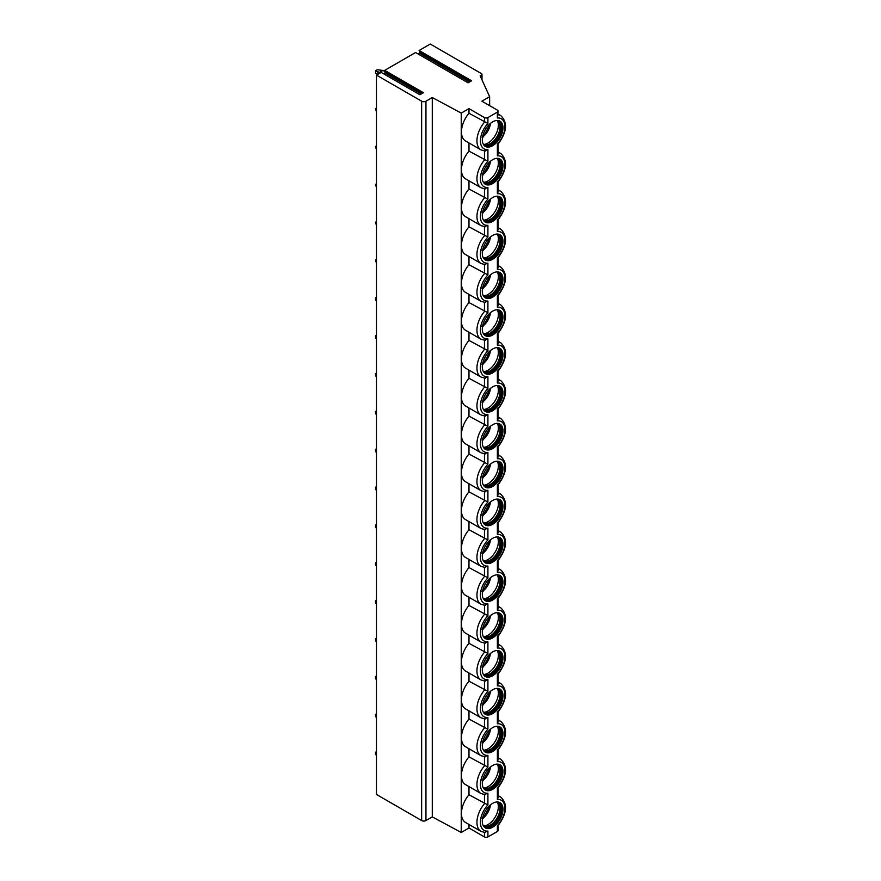 <?xml version="1.0" encoding="UTF-8"?>
<svg xmlns="http://www.w3.org/2000/svg" width="881" height="881" viewBox="0 0 881 881"><rect width="100%" height="100%" fill="white"/><g stroke="black" fill="none" stroke-linecap="round" stroke-linejoin="round"><path stroke-width="1.32" d="M497.38 112.118L497.38 117.988L498.095 111.127A2.434 1.41 0 0 1 497.38 112.118L487.909 117.58A2.434 1.41 0 0 1 484.473 117.58L468.978 108.638L461.237 113.109L432.285 97.527L425.952 101.194A3.039 1.762 0 0 1 421.647 101.194L376.462 75.105L381.154 72.396L419.885 94.752L423.409 92.714L384.689 70.359L415.579 52.519L468.075 82.825L471.61 80.788L419.114 50.481L420.171 52.001L418.266 54.071M498.095 111.127A2.434 1.41 0 0 0 497.38 110.136L481.885 101.194L489.638 96.712L480.167 75.854L481.455 75.105A1.828 1.057 0 0 0 481.995 74.356A1.828 1.057 0 0 0 481.455 73.619L430.258 44.05L419.114 50.481M384.689 70.359L385.746 71.879L383.841 73.949M376.462 75.105L376.462 794.464L421.647 820.552A3.039 1.762 0 0 0 425.952 820.552L432.285 816.896L461.237 832.479L468.978 828.008L484.473 836.95A2.434 1.41 0 0 0 487.909 836.95L497.38 831.488A2.434 1.41 0 0 0 498.095 830.486L498.095 825.563M432.285 97.527L432.285 816.896M461.237 113.109L461.237 832.479M484.473 117.58L484.473 122.195A19.778 11.42 -60 0 0 481.037 149.913L465.542 140.971A19.778 11.42 -60 0 1 468.978 113.253L487.909 123.45A17.345 10.01 120 0 0 480.387 140.861A17.345 10.01 120 0 0 487.909 149.583L487.909 161.311L468.978 151.114L468.978 142.953M484.473 151.003L484.473 160.056A19.778 11.42 -60 0 0 481.037 187.774L465.542 178.832A19.778 11.42 -60 0 1 468.978 151.114M468.978 180.814L468.978 188.975L487.909 199.172A17.345 10.01 120 0 0 480.387 216.583A17.345 10.01 120 0 0 487.909 225.305L487.909 237.033L468.978 226.835L468.978 218.675M484.473 188.864L484.473 197.917A19.778 11.42 -60 0 0 481.037 225.635L465.542 216.693A19.778 11.42 -60 0 1 468.978 188.975M484.473 226.725L484.473 235.778A19.778 11.42 -60 0 0 481.037 263.496L465.542 254.554A19.778 11.42 -60 0 1 468.978 226.835M468.978 256.536L468.978 264.696L487.909 274.894A17.345 10.01 120 0 0 480.387 292.305A17.345 10.01 120 0 0 487.909 301.027L487.909 312.755L468.978 302.557L468.978 294.397M484.473 264.586L484.473 273.639A19.778 11.42 -60 0 0 481.037 301.357L465.542 292.415A19.778 11.42 -60 0 1 468.978 264.696M484.473 302.447L484.473 311.5A19.778 11.42 -60 0 0 481.037 339.229L465.542 330.276A19.778 11.42 -60 0 1 468.978 302.557M468.978 332.258L468.978 340.418L487.909 350.616A17.345 10.01 120 0 0 480.387 368.027A17.345 10.01 120 0 0 487.909 376.749L487.909 388.477L468.978 378.279L468.978 370.119M484.473 340.319L484.473 349.361A19.778 11.42 -60 0 0 481.037 377.09L465.542 368.137A19.778 11.42 -60 0 1 468.978 340.418M484.473 378.18L484.473 387.222A19.778 11.42 -60 0 0 481.037 414.951L465.542 405.998A19.778 11.42 -60 0 1 468.978 378.279M468.978 407.98L468.978 416.14L487.909 426.338A17.345 10.01 120 0 0 480.387 443.749A17.345 10.01 120 0 0 487.909 452.471L487.909 464.199L468.978 454.001L468.978 445.852M484.473 416.041L484.473 425.083A19.778 11.42 -60 0 0 481.037 452.812L465.542 443.859A19.778 11.42 -60 0 1 468.978 416.14M484.473 453.902L484.473 462.943A19.778 11.42 -60 0 0 481.037 490.673L465.542 481.731A19.778 11.42 -60 0 1 468.978 454.001M468.978 483.713L468.978 491.862L487.909 502.071A17.345 10.01 120 0 0 480.387 519.482A17.345 10.01 120 0 0 487.909 528.193L487.909 539.932L468.978 529.723L468.978 521.574M484.473 491.763L484.473 500.804A19.778 11.42 -60 0 0 481.037 528.534L465.542 519.592A19.778 11.42 -60 0 1 468.978 491.862M484.473 529.624L484.473 538.665A19.778 11.42 -60 0 0 481.037 566.395L465.542 557.453A19.778 11.42 -60 0 1 468.978 529.723M468.978 559.435L468.978 567.584L487.909 577.793A17.345 10.01 120 0 0 480.387 595.204A17.345 10.01 120 0 0 487.909 603.914L487.909 615.654L468.978 605.445L468.978 597.296M484.473 567.485L484.473 576.526A19.778 11.42 -60 0 0 481.037 604.256L465.542 595.314A19.778 11.42 -60 0 1 468.978 567.584M484.473 605.346L484.473 614.387A19.778 11.42 -60 0 0 481.037 642.117L465.542 633.175A19.778 11.42 -60 0 1 468.978 605.445M468.978 635.157L468.978 643.306L487.909 653.515A17.345 10.01 120 0 0 480.387 670.926A17.345 10.01 120 0 0 487.909 679.636L487.909 691.376L468.978 681.167L468.978 673.018M484.473 643.207L484.473 652.248A19.778 11.42 -60 0 0 481.037 679.978L465.542 671.036A19.778 11.42 -60 0 1 468.978 643.306M484.473 681.068L484.473 690.109A19.778 11.42 -60 0 0 481.037 717.839L465.542 708.897A19.778 11.42 -60 0 1 468.978 681.167M468.978 710.879L468.978 719.028L487.909 729.237A17.345 10.01 120 0 0 480.387 746.648A17.345 10.01 120 0 0 487.909 755.358L487.909 767.098L468.978 756.889L468.978 748.74M484.473 718.929L484.473 727.97A19.778 11.42 -60 0 0 481.037 755.7L465.542 746.758A19.778 11.42 -60 0 1 468.978 719.028M484.473 756.79L484.473 765.831A19.778 11.42 -60 0 0 481.037 793.561L465.542 784.619A19.778 11.42 -60 0 1 468.978 756.889M468.978 786.601L468.978 794.75L487.909 804.959A17.345 10.01 120 0 0 480.387 822.369A17.345 10.01 120 0 0 487.909 831.08L487.909 836.95M484.473 794.651L484.473 803.692A19.778 11.42 -60 0 0 481.037 831.422L465.542 822.48A19.778 11.42 -60 0 1 468.978 794.75M468.978 824.462L468.978 828.008M468.978 108.638L468.978 113.253M484.473 832.347L487.909 831.08M498.095 758.431A19.778 11.42 -60 0 1 500.815 759.301C507.908 766.195 506.982 775.676 498.073 787.735L498.095 797.591L497.38 799.485A17.345 10.01 120 0 1 504.912 808.207A17.345 10.01 120 0 1 497.38 825.618L497.38 831.488M502.974 771.459A14.603 8.436 120 0 0 499.945 764.774A14.603 8.436 120 0 0 488.691 768.695A14.603 8.436 120 0 0 482.314 783.385A14.603 8.436 120 0 0 485.343 790.07A14.603 8.436 120 0 0 496.598 786.16A14.603 8.436 120 0 0 502.974 771.459M502.974 733.598A14.603 8.436 120 0 0 499.945 726.913A14.603 8.436 120 0 0 488.691 730.834A14.603 8.436 120 0 0 482.314 745.524A14.603 8.436 120 0 0 485.343 752.209A14.603 8.436 120 0 0 496.598 748.299A14.603 8.436 120 0 0 502.974 733.598M502.974 695.737A14.603 8.436 120 0 0 499.945 689.052A14.603 8.436 120 0 0 488.691 692.973A14.603 8.436 120 0 0 482.314 707.663A14.603 8.436 120 0 0 485.343 714.348A14.603 8.436 120 0 0 496.598 710.438A14.603 8.436 120 0 0 502.974 695.737M502.974 657.876A14.603 8.436 120 0 0 499.945 651.191A14.603 8.436 120 0 0 488.691 655.101A14.603 8.436 120 0 0 482.314 669.802A14.603 8.436 120 0 0 485.343 676.487A14.603 8.436 120 0 0 496.598 672.577A14.603 8.436 120 0 0 502.974 657.876M502.974 620.015A14.603 8.436 120 0 0 499.945 613.33A14.603 8.436 120 0 0 488.691 617.24A14.603 8.436 120 0 0 482.314 631.941A14.603 8.436 120 0 0 485.343 638.626A14.603 8.436 120 0 0 496.598 634.716A14.603 8.436 120 0 0 502.974 620.015M502.974 582.154A14.603 8.436 120 0 0 499.945 575.469A14.603 8.436 120 0 0 488.691 579.379A14.603 8.436 120 0 0 482.314 594.08A14.603 8.436 120 0 0 485.343 600.765A14.603 8.436 120 0 0 496.598 596.855A14.603 8.436 120 0 0 502.974 582.154M502.974 544.293A14.603 8.436 120 0 0 499.945 537.608A14.603 8.436 120 0 0 488.691 541.518A14.603 8.436 120 0 0 482.314 556.219A14.603 8.436 120 0 0 485.343 562.904A14.603 8.436 120 0 0 496.598 558.995A14.603 8.436 120 0 0 502.974 544.293M502.974 506.432A14.603 8.436 120 0 0 499.945 499.747A14.603 8.436 120 0 0 488.691 503.657A14.603 8.436 120 0 0 482.314 518.358A14.603 8.436 120 0 0 485.343 525.043A14.603 8.436 120 0 0 496.598 521.134A14.603 8.436 120 0 0 502.974 506.432M502.974 468.571A14.603 8.436 120 0 0 499.945 461.886A14.603 8.436 120 0 0 488.691 465.796A14.603 8.436 120 0 0 482.314 480.497A14.603 8.436 120 0 0 485.343 487.182A14.603 8.436 120 0 0 496.598 483.273A14.603 8.436 120 0 0 502.974 468.571M502.974 430.71A14.603 8.436 120 0 0 499.945 424.025A14.603 8.436 120 0 0 488.691 427.935A14.603 8.436 120 0 0 482.314 442.636A14.603 8.436 120 0 0 485.343 449.321A14.603 8.436 120 0 0 496.598 445.412A14.603 8.436 120 0 0 502.974 430.71M502.974 392.849A14.603 8.436 120 0 0 499.945 386.164A14.603 8.436 120 0 0 488.691 390.074A14.603 8.436 120 0 0 482.314 404.775A14.603 8.436 120 0 0 485.343 411.46A14.603 8.436 120 0 0 496.598 407.551A14.603 8.436 120 0 0 502.974 392.849M502.974 354.988A14.603 8.436 120 0 0 499.945 348.303A14.603 8.436 120 0 0 488.691 352.213A14.603 8.436 120 0 0 482.314 366.914A14.603 8.436 120 0 0 485.343 373.599A14.603 8.436 120 0 0 496.598 369.69A14.603 8.436 120 0 0 502.974 354.988M502.974 317.127A14.603 8.436 120 0 0 499.945 310.442A14.603 8.436 120 0 0 488.691 314.352A14.603 8.436 120 0 0 482.314 329.054A14.603 8.436 120 0 0 485.343 335.738A14.603 8.436 120 0 0 496.598 331.829A14.603 8.436 120 0 0 502.974 317.127M502.974 279.266A14.603 8.436 120 0 0 499.945 272.581A14.603 8.436 120 0 0 488.691 276.491A14.603 8.436 120 0 0 482.314 291.193A14.603 8.436 120 0 0 485.343 297.877A14.603 8.436 120 0 0 496.598 293.968A14.603 8.436 120 0 0 502.974 279.266M502.974 241.405A14.603 8.436 120 0 0 499.945 234.72A14.603 8.436 120 0 0 488.691 238.63A14.603 8.436 120 0 0 482.314 253.332A14.603 8.436 120 0 0 485.343 260.016A14.603 8.436 120 0 0 496.598 256.107A14.603 8.436 120 0 0 502.974 241.405M502.974 203.544A14.603 8.436 120 0 0 499.945 196.859A14.603 8.436 120 0 0 488.691 200.769A14.603 8.436 120 0 0 482.314 215.471A14.603 8.436 120 0 0 485.343 222.155A14.603 8.436 120 0 0 496.598 218.246A14.603 8.436 120 0 0 502.974 203.544M502.974 165.683A14.603 8.436 120 0 0 499.945 158.998A14.603 8.436 120 0 0 488.691 162.908A14.603 8.436 120 0 0 482.314 177.61A14.603 8.436 120 0 0 485.343 184.294A14.603 8.436 120 0 0 496.598 180.385A14.603 8.436 120 0 0 502.974 165.683M502.974 809.32A14.603 8.436 120 0 0 499.945 802.635A14.603 8.436 120 0 0 488.691 806.556A14.603 8.436 120 0 0 482.314 821.246A14.603 8.436 120 0 0 485.343 827.931A14.603 8.436 120 0 0 496.598 824.021A14.603 8.436 120 0 0 502.974 809.32M502.974 127.822A14.603 8.436 120 0 0 499.945 121.138A14.603 8.436 120 0 0 488.691 125.047A14.603 8.436 120 0 0 482.314 139.749A14.603 8.436 120 0 0 485.343 146.433A14.603 8.436 120 0 0 496.598 142.524A14.603 8.436 120 0 0 502.974 127.822M484.924 827.666A14.603 8.436 -60 0 0 496.014 823.228A14.603 8.436 -60 0 0 502.115 808.824A14.603 8.436 120 0 0 499.505 802.415M496.653 801.985A13.755 7.94 120 0 1 498.018 802.503A13.755 7.94 120 0 1 500.871 808.802A13.755 7.94 -60 0 1 494.858 822.645A13.755 7.94 -60 0 1 484.264 826.323A13.755 7.94 -60 0 1 483.129 825.409M483.845 826.059A13.755 7.94 -60 0 0 484.836 826.367A13.755 7.94 -60 0 0 494.836 821.202A13.755 7.94 -60 0 0 500.001 808.306A13.755 7.94 120 0 0 498.338 802.976A13.755 7.94 120 0 0 497.578 802.283M497.413 802.217A14.603 8.436 120 0 1 498.36 806.655A14.603 8.436 -60 0 1 483.702 825.949M483.173 815.993L483.173 818.075L482.105 818.713L483.173 818.075A12.774 7.378 120 0 0 490.431 804.926M484.924 789.805A14.603 8.436 -60 0 0 496.014 785.367A14.603 8.436 -60 0 0 502.115 770.963A14.603 8.436 120 0 0 499.505 764.554M496.653 764.124A13.755 7.94 120 0 1 498.018 764.642A13.755 7.94 120 0 1 500.871 770.941A13.755 7.94 -60 0 1 494.858 784.784A13.755 7.94 -60 0 1 484.264 788.462A13.755 7.94 -60 0 1 483.129 787.548M483.845 788.198A13.755 7.94 -60 0 0 484.836 788.506A13.755 7.94 -60 0 0 494.836 783.341A13.755 7.94 -60 0 0 500.001 770.446A13.755 7.94 120 0 0 498.338 765.115A13.755 7.94 120 0 0 497.578 764.422M497.413 764.356A14.603 8.436 120 0 1 498.36 768.794A14.603 8.436 -60 0 1 483.702 788.088M483.173 778.132L483.173 780.214L482.105 780.852L483.173 780.214A12.774 7.378 120 0 0 490.431 767.065M484.924 751.945A14.603 8.436 -60 0 0 496.014 747.506A14.603 8.436 -60 0 0 502.115 733.102A14.603 8.436 120 0 0 499.505 726.693M496.653 726.263A13.755 7.94 120 0 1 498.018 726.781A13.755 7.94 120 0 1 500.871 733.08A13.755 7.94 -60 0 1 494.858 746.923A13.755 7.94 -60 0 1 484.264 750.601A13.755 7.94 -60 0 1 483.129 749.687M483.845 750.337A13.755 7.94 -60 0 0 484.836 750.645A13.755 7.94 -60 0 0 494.836 745.48A13.755 7.94 -60 0 0 500.001 732.585A13.755 7.94 120 0 0 498.338 727.254A13.755 7.94 120 0 0 497.578 726.561M497.413 726.495A14.603 8.436 120 0 1 498.36 730.933A14.603 8.436 -60 0 1 483.702 750.227M483.173 740.271L483.173 742.353L482.105 742.991L483.173 742.353A12.774 7.378 120 0 0 490.431 729.204M484.924 714.084A14.603 8.436 -60 0 0 496.014 709.645A14.603 8.436 -60 0 0 502.115 695.241A14.603 8.436 120 0 0 499.505 688.832M496.653 688.402A13.755 7.94 120 0 1 498.018 688.92A13.755 7.94 120 0 1 500.871 695.219A13.755 7.94 -60 0 1 494.858 709.062A13.755 7.94 -60 0 1 484.264 712.74A13.755 7.94 -60 0 1 483.129 711.826M483.845 712.476A13.755 7.94 -60 0 0 484.836 712.784A13.755 7.94 -60 0 0 494.836 707.619A13.755 7.94 -60 0 0 500.001 694.724A13.755 7.94 120 0 0 498.338 689.394A13.755 7.94 120 0 0 497.578 688.7M497.413 688.634A14.603 8.436 120 0 1 498.36 693.072A14.603 8.436 -60 0 1 483.702 712.366M483.173 702.41L483.173 704.492L482.105 705.13L483.173 704.492A12.774 7.378 120 0 0 490.431 691.343M484.924 676.223A14.603 8.436 -60 0 0 496.014 671.785A14.603 8.436 -60 0 0 502.115 657.38A14.603 8.436 120 0 0 499.505 650.971M496.653 650.541A13.755 7.94 120 0 1 498.018 651.059A13.755 7.94 120 0 1 500.871 657.358A13.755 7.94 -60 0 1 494.858 671.201A13.755 7.94 -60 0 1 484.264 674.879A13.755 7.94 -60 0 1 483.129 673.965M483.845 674.615A13.755 7.94 -60 0 0 484.836 674.923A13.755 7.94 -60 0 0 494.836 669.758A13.755 7.94 -60 0 0 500.001 656.863A13.755 7.94 120 0 0 498.338 651.533A13.755 7.94 120 0 0 497.578 650.839M497.413 650.773A14.603 8.436 120 0 1 498.36 655.211A14.603 8.436 -60 0 1 483.702 674.505M483.173 664.549L483.173 666.631L482.105 667.269L483.173 666.631A12.774 7.378 120 0 0 490.431 653.482M484.924 638.362A14.603 8.436 -60 0 0 496.014 633.913A14.603 8.436 -60 0 0 502.115 619.519A14.603 8.436 120 0 0 499.505 613.11M496.653 612.68A13.755 7.94 120 0 1 498.018 613.198A13.755 7.94 120 0 1 500.871 619.497A13.755 7.94 -60 0 1 494.858 633.34A13.755 7.94 -60 0 1 484.264 637.018A13.755 7.94 -60 0 1 483.129 636.104M483.845 636.754A13.755 7.94 -60 0 0 484.836 637.062A13.755 7.94 -60 0 0 494.836 631.897A13.755 7.94 -60 0 0 500.001 619.002A13.755 7.94 120 0 0 498.338 613.672A13.755 7.94 120 0 0 497.578 612.978M497.413 612.912A14.603 8.436 120 0 1 498.36 617.35A14.603 8.436 -60 0 1 483.702 636.644M483.173 626.688L483.173 628.77L482.105 629.408L483.173 628.77A12.774 7.378 120 0 0 490.431 615.621M484.924 600.501A14.603 8.436 -60 0 0 496.014 596.052A14.603 8.436 -60 0 0 502.115 581.658A14.603 8.436 120 0 0 499.505 575.249M496.653 574.819A13.755 7.94 120 0 1 498.018 575.337A13.755 7.94 120 0 1 500.871 581.636A13.755 7.94 -60 0 1 494.858 595.479A13.755 7.94 -60 0 1 484.264 599.157A13.755 7.94 -60 0 1 483.129 598.243M483.845 598.893A13.755 7.94 -60 0 0 484.836 599.201A13.755 7.94 -60 0 0 494.836 594.036A13.755 7.94 -60 0 0 500.001 581.141A13.755 7.94 120 0 0 498.338 575.811A13.755 7.94 120 0 0 497.578 575.117M497.413 575.051A14.603 8.436 120 0 1 498.36 579.489A14.603 8.436 -60 0 1 483.702 598.783M483.173 588.827L483.173 590.909L482.105 591.547L483.173 590.909A12.774 7.378 120 0 0 490.431 577.76M484.924 562.64A14.603 8.436 -60 0 0 496.014 558.191A14.603 8.436 -60 0 0 502.115 543.797A14.603 8.436 120 0 0 499.505 537.388M496.653 536.958A13.755 7.94 120 0 1 498.018 537.476A13.755 7.94 120 0 1 500.871 543.775A13.755 7.94 -60 0 1 494.858 557.618A13.755 7.94 -60 0 1 484.264 561.296A13.755 7.94 -60 0 1 483.129 560.371M483.845 561.032A13.755 7.94 -60 0 0 484.836 561.34A13.755 7.94 -60 0 0 494.836 556.175A13.755 7.94 -60 0 0 500.001 543.28A13.755 7.94 120 0 0 498.338 537.95A13.755 7.94 120 0 0 497.578 537.256M497.413 537.179A14.603 8.436 120 0 1 498.36 541.628A14.603 8.436 -60 0 1 483.702 560.922M483.173 550.966L483.173 553.048L482.105 553.686L483.173 553.048A12.774 7.378 120 0 0 490.431 539.899M484.924 524.779A14.603 8.436 -60 0 0 496.014 520.33A14.603 8.436 -60 0 0 502.115 505.936A14.603 8.436 120 0 0 499.505 499.527M496.653 499.098A13.755 7.94 120 0 1 498.018 499.615A13.755 7.94 120 0 1 500.871 505.914A13.755 7.94 -60 0 1 494.858 519.757A13.755 7.94 -60 0 1 484.264 523.435A13.755 7.94 -60 0 1 483.129 522.51M483.845 523.16A13.755 7.94 -60 0 0 484.836 523.479A13.755 7.94 -60 0 0 494.836 518.314A13.755 7.94 -60 0 0 500.001 505.419A13.755 7.94 120 0 0 498.338 500.089A13.755 7.94 120 0 0 497.578 499.395M497.413 499.318A14.603 8.436 120 0 1 498.36 503.767A14.603 8.436 -60 0 1 483.702 523.061M483.173 513.105L483.173 515.187L482.105 515.826L483.173 515.187A12.774 7.378 120 0 0 490.431 502.038M484.924 486.918A14.603 8.436 -60 0 0 496.014 482.469A14.603 8.436 -60 0 0 502.115 468.075A14.603 8.436 120 0 0 499.505 461.655M496.653 461.237A13.755 7.94 120 0 1 498.018 461.754A13.755 7.94 120 0 1 500.871 468.053A13.755 7.94 -60 0 1 494.858 481.896A13.755 7.94 -60 0 1 484.264 485.574A13.755 7.94 -60 0 1 483.129 484.649M483.845 485.299A13.755 7.94 -60 0 0 484.836 485.618A13.755 7.94 -60 0 0 494.836 480.453A13.755 7.94 -60 0 0 500.001 467.558A13.755 7.94 120 0 0 498.338 462.228A13.755 7.94 120 0 0 497.578 461.534M497.413 461.457A14.603 8.436 120 0 1 498.36 465.906A14.603 8.436 -60 0 1 483.702 485.2M483.173 475.244L483.173 477.326L482.105 477.965L483.173 477.326A12.774 7.378 120 0 0 490.431 464.177M484.924 449.057A14.603 8.436 -60 0 0 496.014 444.608A14.603 8.436 -60 0 0 502.115 430.214A14.603 8.436 120 0 0 499.505 423.794M496.653 423.365A13.755 7.94 120 0 1 498.018 423.893A13.755 7.94 120 0 1 500.871 430.192A13.755 7.94 -60 0 1 494.858 444.035A13.755 7.94 -60 0 1 484.264 447.713A13.755 7.94 -60 0 1 483.129 446.788M483.845 447.438A13.755 7.94 -60 0 0 484.836 447.757A13.755 7.94 -60 0 0 494.836 442.592A13.755 7.94 -60 0 0 500.001 429.697A13.755 7.94 120 0 0 498.338 424.367A13.755 7.94 120 0 0 497.578 423.673M497.413 423.596A14.603 8.436 120 0 1 498.36 428.045A14.603 8.436 -60 0 1 483.702 447.339M483.173 437.383L483.173 439.465L482.105 440.104L483.173 439.465A12.774 7.378 120 0 0 490.431 426.305M484.924 411.185A14.603 8.436 -60 0 0 496.014 406.747A14.603 8.436 -60 0 0 502.115 392.353A14.603 8.436 120 0 0 499.505 385.933M496.653 385.504A13.755 7.94 120 0 1 498.018 386.032A13.755 7.94 120 0 1 500.871 392.331A13.755 7.94 -60 0 1 494.858 406.174A13.755 7.94 -60 0 1 484.264 409.852A13.755 7.94 -60 0 1 483.129 408.927M483.845 409.577A13.755 7.94 -60 0 0 484.836 409.896A13.755 7.94 -60 0 0 494.836 404.731A13.755 7.94 -60 0 0 500.001 391.836A13.755 7.94 120 0 0 498.338 386.506A13.755 7.94 120 0 0 497.578 385.812M497.413 385.735A14.603 8.436 120 0 1 498.36 390.184A14.603 8.436 -60 0 1 483.702 409.478M483.173 399.522L483.173 401.604L482.105 402.243L483.173 401.604A12.774 7.378 120 0 0 490.431 388.444M484.924 373.324A14.603 8.436 -60 0 0 496.014 368.886A14.603 8.436 -60 0 0 502.115 354.492A14.603 8.436 120 0 0 499.505 348.072M496.653 347.643A13.755 7.94 120 0 1 498.018 348.171A13.755 7.94 120 0 1 500.871 354.47A13.755 7.94 -60 0 1 494.858 368.302A13.755 7.94 -60 0 1 484.264 371.991A13.755 7.94 -60 0 1 483.129 371.066M483.845 371.716A13.755 7.94 -60 0 0 484.836 372.035A13.755 7.94 -60 0 0 494.836 366.87A13.755 7.94 -60 0 0 500.001 353.975A13.755 7.94 120 0 0 498.338 348.645A13.755 7.94 120 0 0 497.578 347.951M497.413 347.874A14.603 8.436 120 0 1 498.36 352.323A14.603 8.436 -60 0 1 483.702 371.617M483.173 361.662L483.173 363.743L482.105 364.382L483.173 363.743A12.774 7.378 120 0 0 490.431 350.583M484.924 335.463A14.603 8.436 -60 0 0 496.014 331.025A14.603 8.436 -60 0 0 502.115 316.631A14.603 8.436 120 0 0 499.505 310.211M496.653 309.782A13.755 7.94 120 0 1 498.018 310.31A13.755 7.94 120 0 1 500.871 316.609A13.755 7.94 -60 0 1 494.858 330.441A13.755 7.94 -60 0 1 484.264 334.13A13.755 7.94 -60 0 1 483.129 333.205M483.845 333.855A13.755 7.94 -60 0 0 484.836 334.174A13.755 7.94 -60 0 0 494.836 329.009A13.755 7.94 -60 0 0 500.001 316.114A13.755 7.94 120 0 0 498.338 310.784A13.755 7.94 120 0 0 497.578 310.09M497.413 310.013A14.603 8.436 120 0 1 498.36 314.462A14.603 8.436 -60 0 1 483.702 333.756M483.173 323.801L483.173 325.882L482.105 326.521L483.173 325.882A12.774 7.378 120 0 0 490.431 312.722M484.924 297.602A14.603 8.436 -60 0 0 496.014 293.164A14.603 8.436 -60 0 0 502.115 278.77A14.603 8.436 120 0 0 499.505 272.35M496.653 271.921A13.755 7.94 120 0 1 498.018 272.449A13.755 7.94 120 0 1 500.871 278.748A13.755 7.94 -60 0 1 494.858 292.58A13.755 7.94 -60 0 1 484.264 296.269A13.755 7.94 -60 0 1 483.129 295.344M483.845 295.994A13.755 7.94 -60 0 0 484.836 296.313A13.755 7.94 -60 0 0 494.836 291.148A13.755 7.94 -60 0 0 500.001 278.253A13.755 7.94 120 0 0 498.338 272.923A13.755 7.94 120 0 0 497.578 272.229M497.413 272.152A14.603 8.436 120 0 1 498.36 276.601A14.603 8.436 -60 0 1 483.702 295.895M483.173 285.94L483.173 288.021L482.105 288.66L483.173 288.021A12.774 7.378 120 0 0 490.431 274.861M484.924 259.741A14.603 8.436 -60 0 0 496.014 255.303A14.603 8.436 -60 0 0 502.115 240.909A14.603 8.436 120 0 0 499.505 234.489M496.653 234.06A13.755 7.94 120 0 1 498.018 234.588A13.755 7.94 120 0 1 500.871 240.887A13.755 7.94 -60 0 1 494.858 254.719A13.755 7.94 -60 0 1 484.264 258.408A13.755 7.94 -60 0 1 483.129 257.483M483.845 258.133A13.755 7.94 -60 0 0 484.836 258.452A13.755 7.94 -60 0 0 494.836 253.288A13.755 7.94 -60 0 0 500.001 240.381A13.755 7.94 120 0 0 498.338 235.062A13.755 7.94 120 0 0 497.578 234.357M497.413 234.291A14.603 8.436 120 0 1 498.36 238.74A14.603 8.436 -60 0 1 483.702 258.034M483.173 248.079L483.173 250.16L482.105 250.799L483.173 250.16A12.774 7.378 120 0 0 490.431 237M484.924 221.88A14.603 8.436 -60 0 0 496.014 217.442A14.603 8.436 -60 0 0 502.115 203.048A14.603 8.436 120 0 0 499.505 196.628M496.653 196.199A13.755 7.94 120 0 1 498.018 196.727A13.755 7.94 120 0 1 500.871 203.026A13.755 7.94 -60 0 1 494.858 216.858A13.755 7.94 -60 0 1 484.264 220.547A13.755 7.94 -60 0 1 483.129 219.622M483.845 220.272A13.755 7.94 -60 0 0 484.836 220.591A13.755 7.94 -60 0 0 494.836 215.427A13.755 7.94 -60 0 0 500.001 202.52A13.755 7.94 120 0 0 498.338 197.201A13.755 7.94 120 0 0 497.578 196.496M497.413 196.43A14.603 8.436 120 0 1 498.36 200.879A14.603 8.436 -60 0 1 483.702 220.162M483.173 210.218L483.173 212.299L482.105 212.938L483.173 212.299A12.774 7.378 120 0 0 490.431 199.139M484.924 184.019A14.603 8.436 -60 0 0 496.014 179.581A14.603 8.436 -60 0 0 502.115 165.188A14.603 8.436 120 0 0 499.505 158.767M496.653 158.338A13.755 7.94 120 0 1 498.018 158.866A13.755 7.94 120 0 1 500.871 165.165A13.755 7.94 -60 0 1 494.858 178.997A13.755 7.94 -60 0 1 484.264 182.686A13.755 7.94 -60 0 1 483.129 181.761M483.845 182.411A13.755 7.94 -60 0 0 484.836 182.73A13.755 7.94 -60 0 0 494.836 177.566A13.755 7.94 -60 0 0 500.001 164.659A13.755 7.94 120 0 0 498.338 159.34A13.755 7.94 120 0 0 497.578 158.635M497.413 158.569A14.603 8.436 120 0 1 498.36 163.018A14.603 8.436 -60 0 1 483.702 182.301M483.173 172.346L483.173 174.438L482.105 175.077L483.173 174.438A12.774 7.378 120 0 0 490.431 161.278M484.473 794.486L487.909 793.219L487.909 804.959M484.473 756.625L487.909 755.358M484.473 718.764L487.909 717.497L487.909 729.237M484.473 680.903L487.909 679.636M484.473 643.042L487.909 641.775L487.909 653.515M484.473 605.181L487.909 603.914M484.473 567.32L487.909 566.054L487.909 577.793M484.473 529.459L487.909 528.193M484.473 491.598L487.909 490.332L487.909 502.071M484.473 453.737L487.909 452.471M484.473 415.865L487.909 414.61L487.909 426.338M484.473 378.004L487.909 376.749M484.473 340.143L487.909 338.888L487.909 350.616M484.473 302.282L487.909 301.027M484.473 264.421L487.909 263.166L487.909 274.894M484.473 226.56L487.909 225.305M484.473 188.699L487.909 187.444L487.909 199.172M484.473 150.838L487.909 149.583M498.095 749.841L498.095 759.73L497.38 761.625L497.38 749.896A17.345 10.01 120 0 0 504.912 732.485A17.345 10.01 120 0 0 497.38 723.764L498.095 721.869L498.095 711.98M497.38 799.485L497.38 787.757A17.345 10.01 120 0 0 504.912 770.346A17.345 10.01 120 0 0 497.38 761.625M489.638 96.712L489.638 105.665M497.38 723.764L497.38 712.035A17.345 10.01 120 0 0 504.912 694.624A17.345 10.01 120 0 0 497.38 685.903L498.095 684.008L498.095 674.119C506.982 662.094 507.908 652.612 500.815 645.718A19.778 11.42 -60 0 0 498.095 644.848M497.38 685.903L497.38 674.174A17.345 10.01 120 0 0 504.912 656.763A17.345 10.01 120 0 0 497.38 648.042L498.095 646.147L498.095 636.258M497.38 648.042L497.38 636.313A17.345 10.01 120 0 0 504.912 618.903A17.345 10.01 120 0 0 497.38 610.181L498.095 608.286L498.095 598.397C506.982 586.372 507.908 576.89 500.815 569.996A19.778 11.42 -60 0 0 498.095 569.126M497.38 610.181L497.38 598.452A17.345 10.01 120 0 0 504.912 581.042A17.345 10.01 120 0 0 497.38 572.32L498.095 570.425L498.095 560.536M497.38 572.32L497.38 560.591A17.345 10.01 120 0 0 504.912 543.181A17.345 10.01 120 0 0 497.38 534.459L498.095 532.565L498.095 522.675M497.38 534.459L497.38 522.73A17.345 10.01 120 0 0 504.912 505.32A17.345 10.01 120 0 0 497.38 496.598L498.095 494.704L498.095 484.814C506.982 472.789 507.908 463.307 500.815 456.413A19.778 11.42 -60 0 0 498.095 455.532M497.38 496.598L497.38 484.869A17.345 10.01 120 0 0 504.912 467.459A17.345 10.01 120 0 0 497.38 458.737L498.095 456.843L498.095 446.953M497.38 458.737L497.38 447.008A17.345 10.01 120 0 0 504.912 429.598A17.345 10.01 120 0 0 497.38 420.876L498.095 418.982L498.095 409.092C506.982 397.067 507.908 387.585 500.815 380.691A19.778 11.42 -60 0 0 498.095 379.81M497.38 420.876L497.38 409.147A17.345 10.01 120 0 0 504.912 391.737A17.345 10.01 120 0 0 497.38 383.015L498.095 381.121L498.095 371.231C506.982 359.206 507.908 349.724 500.815 342.83A19.778 11.42 -60 0 0 498.095 341.949M497.38 383.015L497.38 371.286A17.345 10.01 120 0 0 504.912 353.876A17.345 10.01 120 0 0 497.38 345.154L498.095 343.26L498.095 333.37M497.38 345.154L497.38 333.425A17.345 10.01 120 0 0 504.912 316.015A17.345 10.01 120 0 0 497.38 307.293L498.095 305.399L498.095 295.509C506.982 283.484 507.908 274.002 500.815 267.108A19.778 11.42 -60 0 0 498.095 266.227M497.38 307.293L497.38 295.564A17.345 10.01 120 0 0 504.912 278.143A17.345 10.01 120 0 0 497.38 269.432L498.095 267.538L498.095 257.648M497.38 269.432L497.38 257.692A17.345 10.01 120 0 0 504.912 240.282A17.345 10.01 120 0 0 497.38 231.571L498.095 229.677L498.095 219.787C506.982 207.751 507.908 198.28 500.815 191.386A19.778 11.42 -60 0 0 498.095 190.505M497.38 231.571L497.38 219.832A17.345 10.01 120 0 0 504.912 202.421A17.345 10.01 120 0 0 497.38 193.71L498.095 191.816L498.095 181.927C506.982 169.89 507.908 160.419 500.815 153.525A19.778 11.42 -60 0 0 498.095 152.644M497.38 193.71L497.38 181.971A17.345 10.01 120 0 0 504.912 164.56A17.345 10.01 120 0 0 497.38 155.849L498.095 153.955L498.095 144.066M497.38 155.849L497.38 144.11A17.345 10.01 120 0 0 504.912 126.699A17.345 10.01 120 0 0 497.38 117.988M484.924 146.158A14.603 8.436 -60 0 0 496.014 141.72A14.603 8.436 -60 0 0 502.115 127.327A14.603 8.436 120 0 0 499.505 120.906M496.653 120.477A13.755 7.94 120 0 1 498.018 121.005A13.755 7.94 120 0 1 500.871 127.305A13.755 7.94 -60 0 1 494.858 141.136A13.755 7.94 -60 0 1 484.264 144.825A13.755 7.94 -60 0 1 483.129 143.9M483.845 144.55A13.755 7.94 -60 0 0 484.836 144.858A13.755 7.94 -60 0 0 494.836 139.705A13.755 7.94 -60 0 0 500.001 126.798A13.755 7.94 120 0 0 498.338 121.479A13.755 7.94 120 0 0 497.578 120.774M497.413 120.708A14.603 8.436 120 0 1 498.36 125.157A14.603 8.436 -60 0 1 483.702 144.44M483.173 134.485L483.173 136.577L482.105 137.216L483.173 136.577A12.774 7.378 120 0 0 490.431 123.417M376.462 752.77L375.504 752.242L375.504 754.235L376.462 755.568M376.462 751.691L375.504 752.242M376.462 714.909L375.504 714.381L375.504 716.374L376.462 717.707M376.462 713.83L375.504 714.381M376.462 677.048L375.504 676.52L375.504 678.513L376.462 679.846M376.462 675.969L375.504 676.52M376.462 639.188L375.504 638.659L375.504 640.652L376.462 641.985M376.462 638.108L375.504 638.659M376.462 601.327L375.504 600.798L375.504 602.791L376.462 604.124M376.462 600.247L375.504 600.798M376.462 563.466L375.504 562.937L375.504 564.93L376.462 566.263M376.462 562.386L375.504 562.937M376.462 525.605L375.504 525.076L375.504 527.069L376.462 528.402M376.462 524.525L375.504 525.076M376.462 487.744L375.504 487.215L375.504 489.208L376.462 490.541M376.462 486.664L375.504 487.215M376.462 449.883L375.504 449.354L375.504 451.347L376.462 452.68M376.462 448.803L375.504 449.354M376.462 412.022L375.504 411.493L375.504 413.486L376.462 414.819M376.462 410.931L375.504 411.493M376.462 374.161L375.504 373.632L375.504 375.625L376.462 376.958M376.462 373.07L375.504 373.632M376.462 336.3L375.504 335.771L375.504 337.764L376.462 339.097M376.462 335.209L375.504 335.771M376.462 298.439L375.504 297.91L375.504 299.903L376.462 301.236M376.462 297.349L375.504 297.91M376.462 260.578L375.504 260.049L376.462 263.375M376.462 259.488L375.504 260.049M376.462 222.717L375.504 222.188L376.462 225.514M376.462 221.627L375.504 222.188M376.462 184.856L375.504 184.327L376.462 187.653M376.462 183.766L375.504 184.327M376.462 146.984L375.504 146.466L376.462 149.792M376.462 145.905L375.504 146.466M376.462 109.123L375.504 108.605L376.462 111.931M376.462 108.044L375.504 108.605M385.823 72.11L382.916 70.436L379.48 72.418L375.504 70.744L375.504 72.727L376.991 74.797M375.504 70.744L377.222 69.753L382.916 70.436M379.48 72.418L380.295 72.892M377.762 74.356L377.762 71.967M385.746 71.879L422.627 93.166M385.261 73.134L421.305 93.937M421.647 101.194L421.647 820.552M425.952 101.194L425.952 820.552M498.095 114.783A19.778 11.42 -60 0 1 500.815 115.664L498.095 114.09M484.473 832.512L484.473 836.95M498.095 796.292A19.778 11.42 -60 0 1 500.815 797.162L498.095 795.598M487.909 117.58L487.909 123.45M487.909 767.098A17.345 10.01 120 0 0 480.387 784.508A17.345 10.01 120 0 0 487.909 793.219M487.909 691.376A17.345 10.01 120 0 0 480.387 708.787A17.345 10.01 120 0 0 487.909 717.497M487.909 615.654A17.345 10.01 120 0 0 480.387 633.065A17.345 10.01 120 0 0 487.909 641.775M487.909 539.932A17.345 10.01 120 0 0 480.387 557.343A17.345 10.01 120 0 0 487.909 566.054M487.909 464.199A17.345 10.01 120 0 0 480.387 481.621A17.345 10.01 120 0 0 487.909 490.332M487.909 388.477A17.345 10.01 120 0 0 480.387 405.888A17.345 10.01 120 0 0 487.909 414.61M487.909 312.755A17.345 10.01 120 0 0 480.387 330.166A17.345 10.01 120 0 0 487.909 338.888M487.909 237.033A17.345 10.01 120 0 0 480.387 254.444A17.345 10.01 120 0 0 487.909 263.166M487.909 161.311A17.345 10.01 120 0 0 480.387 178.722A17.345 10.01 120 0 0 487.909 187.444M497.38 787.757L497.38 796.237M497.38 749.896L497.38 758.376M497.38 636.313L497.38 644.793M497.38 560.591L497.38 569.071M497.38 522.73L497.38 531.21M497.38 484.869L497.38 493.349M497.38 447.008L497.38 455.488M497.38 295.564L497.38 304.044M497.38 219.832L497.38 228.322M497.38 181.971L497.38 190.461M498.095 720.57A19.778 11.42 -60 0 1 500.815 721.44C507.908 728.334 506.982 737.815 498.073 749.874M498.095 682.709A19.778 11.42 -60 0 1 500.815 683.579C507.908 690.473 506.982 699.955 498.073 712.013M498.095 606.987A19.778 11.42 -60 0 1 500.815 607.857C507.908 614.751 506.982 624.233 498.073 636.291M498.095 531.265A19.778 11.42 -60 0 1 500.815 532.135C507.908 539.029 506.982 548.511 498.073 560.569M498.095 493.393A19.778 11.42 -60 0 1 500.815 494.274C507.908 501.168 506.982 510.65 498.073 522.708M498.095 417.671A19.778 11.42 -60 0 1 500.815 418.552C507.908 425.446 506.982 434.928 498.073 446.975M498.095 304.088A19.778 11.42 -60 0 1 500.815 304.969C507.908 311.863 506.982 321.345 498.073 333.392M498.095 228.366A19.778 11.42 -60 0 1 500.815 229.247C507.908 236.141 506.982 245.623 498.073 257.67M481.455 75.105L481.455 78.695M420.171 52.001L470.817 81.25M419.686 53.256L469.496 82.01M481.037 831.422L485.299 832.556M498.073 825.596C506.982 813.537 507.908 804.056 500.815 797.162M482.964 818.713L490.849 804.584M482.964 780.852L490.849 766.723M482.964 742.991L490.849 728.862M482.964 705.13L490.849 691.001M482.964 667.269L490.849 653.14M482.964 629.408L490.849 615.279M482.964 591.547L490.849 577.418M482.964 553.686L490.849 539.546M482.964 515.826L490.849 501.685M482.964 477.965L490.849 463.824M482.964 440.104L490.849 425.964M482.964 402.243L490.849 388.103M482.964 364.382L490.849 350.242M482.964 326.521L490.849 312.381M482.964 288.66L490.849 274.52M482.964 250.799L490.849 236.659M482.964 212.938L490.849 198.798M482.964 175.077L490.849 160.937M481.037 793.561L485.299 794.695M498.095 757.737L500.815 759.301M481.037 755.7L485.299 756.834M498.095 719.876L500.815 721.44M481.037 717.839L485.299 718.973M498.095 682.015L500.815 683.579M481.037 679.978L485.299 681.112M498.095 644.154L500.815 645.718M481.037 642.117L485.299 643.251M498.095 606.282L500.815 607.857M481.037 604.256L485.299 605.39M498.095 568.421L500.815 569.996M481.037 566.395L485.299 567.529M498.095 530.56L500.815 532.135M481.037 528.534L485.299 529.668M498.095 492.699L500.815 494.274M481.037 490.673L485.299 491.807M498.095 454.838L500.815 456.413M481.037 452.812L485.299 453.946M498.095 416.977L500.815 418.552M481.037 414.951L485.299 416.085M498.095 379.116L500.815 380.691M481.037 377.09L485.299 378.224M498.095 341.255L500.815 342.83M481.037 339.229L485.299 340.363M498.095 303.394L500.815 304.969M481.037 301.357L485.299 302.502M498.095 265.533L500.815 267.108M481.037 263.496L485.299 264.641M498.095 227.672L500.815 229.247M481.037 225.635L485.299 226.78M498.095 189.811L500.815 191.386M481.037 187.774L485.299 188.919M498.095 151.95L500.815 153.525M498.073 144.088C506.982 132.029 507.908 122.558 500.815 115.664M481.037 149.913L485.299 151.058M481.995 79.874L481.995 74.356M482.964 137.216L490.849 123.076"/></g></svg>
